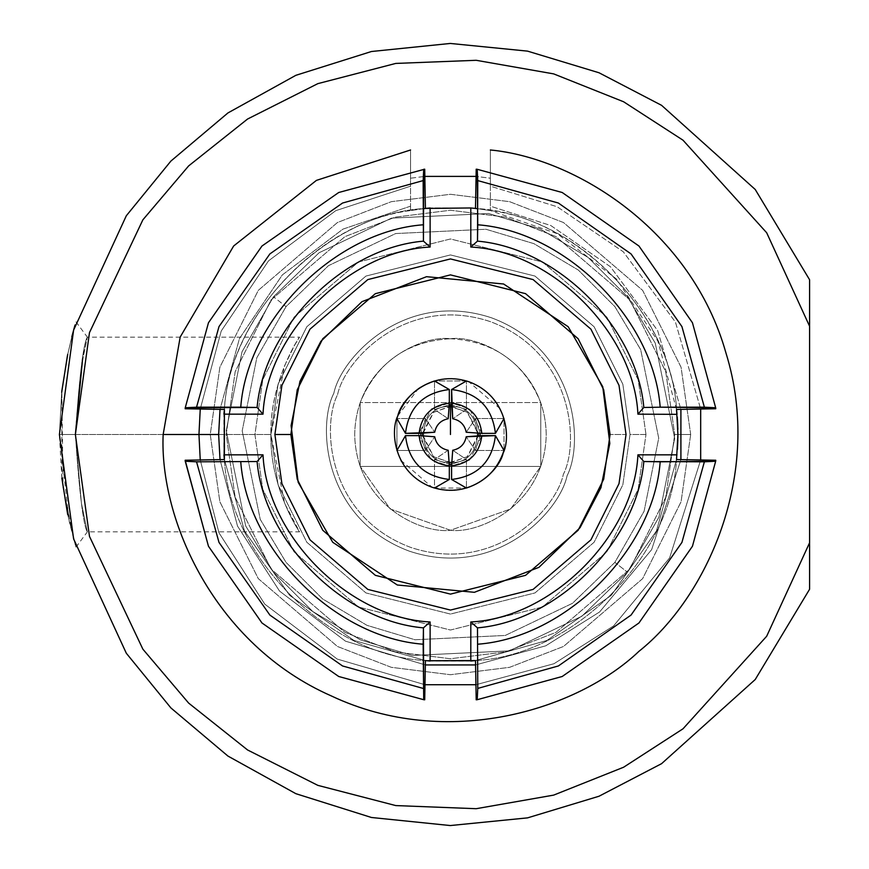 <?xml version="1.0" encoding="UTF-8"?>
<svg xmlns="http://www.w3.org/2000/svg" width="869" height="869" viewBox="0 0 869 869"><rect width="100%" height="100%" fill="white"/><g stroke="black" fill="none" stroke-linecap="round" stroke-linejoin="round"><path stroke-width="0.65" stroke-dasharray="4.34 3.26" d="M677.233 416.979L677.364 418.782M677.733 425.56L677.853 429.405M477.765 208.701L490.366 210.58C583.153 222.073 672.117 317.88 676.723 411.265L676.994 414.165M423.16 208.701L410.559 210.58L410.559 186.183L335.76 210.667L268.564 260.809L221.247 330.97L200.25 409.027L221.247 330.97L268.564 260.809L335.76 210.667L410.559 186.183L410.559 149.979L316.425 180.383L233.663 245.981L180.187 337.053L163.155 434.5C159.309 519.336 214.111 644.353 331.339 695.939C447.187 750.555 577.483 709.864 638.976 651.305C705.519 598.545 763.905 475.158 725.919 352.847C691.105 229.59 574.909 157.952 490.366 149.979C574.909 157.952 691.105 229.59 725.919 352.847C763.905 475.158 705.519 598.545 638.976 651.305C577.483 709.864 447.187 750.555 331.339 695.939C214.111 644.353 159.309 519.336 163.155 434.5L180.187 337.053L233.663 245.981L316.425 180.383L410.559 149.979L410.559 178.221L424.843 176.396L410.559 178.221L410.559 210.58C317.772 222.073 228.797 317.88 224.202 411.265L224.202 457.735M676.527 409.451L657.844 341.093L616.436 278.992L557.214 233.663L490.366 210.58L490.366 149.979L490.366 210.58L490.366 178.221L476.082 176.396L490.366 178.221L490.366 149.979L490.366 186.183L557.159 206.746L623.269 251.76L675.441 322.084L700.675 409.027L675.441 322.084L623.269 251.76L557.159 206.746L490.366 186.183L490.366 206.159L550.827 225.549L610.462 266.772L657.659 330.568L680.905 409.375L657.659 330.568L610.462 266.772L550.827 225.549L490.366 206.159L490.366 210.58L475.506 208.441C572.888 213.339 671.618 312.069 676.527 409.451C671.618 312.069 572.888 213.339 475.506 208.441M680.905 459.625L651.652 549.632L599.599 611.961L545.721 645.83L475.582 664.937L545.721 645.83L599.599 611.961L651.652 549.632L680.905 459.625M425.332 664.937L345.493 641.181L279.546 591.094L237.519 526.103L220.02 459.625L237.519 526.103L279.546 591.094L345.493 641.181L425.332 664.937M200.25 459.973L218.945 532.762L264.773 604.129L337.194 659.06L424.984 684.718L337.194 659.06L264.773 604.129L218.945 532.762L200.25 459.973M475.94 684.718L553.977 663.72L613.59 625.93L669.597 557.931L700.675 459.973L669.597 557.931L613.59 625.93L553.977 663.72L475.94 684.718M809.593 326.244L766.675 232.751L682.991 140.181L623.616 101.771L553.672 73.887L476.179 60.298L395.753 63.426L317.837 83.641L247.567 119.031L188.649 165.903L142.885 219.814L89.485 332.599L75.375 434.5L59.407 434.5L73.615 330.079L126.32 215.751L170.9 161.069L227.95 112.927L295.873 75.31L371.454 51.51L450.294 43.45L527.559 51.13L599.002 72.757L661.581 105.334L755.226 189.475L809.593 279.753L809.593 542.756L766.675 636.249L682.991 728.819L623.616 767.229L553.672 795.113L476.179 808.702L395.753 805.574L317.837 785.359L247.567 749.969L188.649 703.097L142.885 649.186L89.485 536.401L75.375 434.5L81.48 365.664L87.356 337.139L81.48 365.664L75.375 434.5C79.503 375.386 83.5 342.929 87.356 337.139C83.435 342.929 79.437 375.397 75.375 434.533C79.448 493.646 83.435 526.082 87.356 531.861C83.435 526.071 79.437 493.614 75.375 434.5L59.407 434.489L61.688 392.353L59.407 434.489L75.375 434.5L81.425 503.325L87.356 531.861L81.425 503.325L75.375 434.5L89.485 332.599L142.885 219.814L188.649 165.903L247.567 119.031L317.837 83.641L395.753 63.426L476.179 60.298L553.672 73.887L623.616 101.771L682.991 140.181L766.675 232.751L809.593 326.244L809.593 279.753L755.226 189.475L661.581 105.334L599.002 72.757L527.559 51.13L450.294 43.45L371.454 51.51L295.873 75.31L227.95 112.927L170.9 161.069L126.32 215.751L73.615 330.079L59.407 434.5L75.375 434.5L89.485 536.401L142.885 649.186L188.649 703.097L247.567 749.969L317.837 785.359L395.753 805.574L476.179 808.702L553.672 795.113L623.616 767.229L682.991 728.819L766.675 636.249L809.593 542.756L809.593 589.247L755.226 679.525L661.581 763.666L599.002 796.243L527.559 817.87L450.294 825.55L371.454 817.49L295.873 793.69L227.95 756.073L170.9 707.931L126.32 653.249L73.615 538.921L59.407 434.5L73.615 538.921L126.32 653.249L170.9 707.931L227.95 756.073L295.873 793.69L371.454 817.49L450.294 825.55L527.559 817.87L599.002 796.243L661.581 763.666L755.226 679.525L809.593 589.247L809.593 326.244M674.713 434.5L665.741 497.296L629.862 569.054L555.997 632.371L505.66 651.859L450.457 658.756L395.265 651.859L344.928 632.371L271.052 569.054L235.173 497.296L226.201 434.5L235.173 371.704L271.052 299.946L344.928 236.629L395.265 217.141L450.457 210.244L505.66 217.141L555.997 236.629L629.862 299.946L665.741 371.704L674.713 434.5L665.741 371.704L629.862 299.946L555.997 236.629L505.66 217.141L450.457 210.244L395.265 217.141L344.928 236.629L271.052 299.946L235.173 371.704L226.201 434.5L235.173 497.296L271.052 569.054L344.928 632.371L395.265 651.859L450.457 658.756L505.66 651.859L555.997 632.371L629.862 569.054L665.741 497.296L674.713 434.5L665.741 497.296L629.862 569.054L555.997 632.371L505.66 651.859L450.457 658.756L395.265 651.859L344.928 632.371L271.052 569.054L235.173 497.296L226.201 434.5L235.173 371.704L271.052 299.946L344.928 236.629L395.265 217.141L450.457 210.244L505.66 217.141L555.997 236.629L629.862 299.946L665.741 371.704L674.713 434.5L665.741 371.704L629.862 299.946L555.997 236.629L505.66 217.141L450.457 210.244L395.265 217.141L344.928 236.629L271.052 299.946L235.173 371.704L226.201 434.5L235.173 497.296L271.052 569.054L344.928 632.371L395.265 651.859L450.457 658.756L505.66 651.859L555.997 632.371L629.862 569.054L665.741 497.296L674.713 434.5L690.681 434.5L681.068 501.761L642.636 578.635L563.503 646.46L509.592 667.327L450.457 674.713L391.332 667.327L337.422 646.46L258.289 578.635L219.857 501.761L210.244 434.5L219.857 367.239L258.289 290.365L337.422 222.54L391.332 201.673L450.457 194.287L509.592 201.673L563.503 222.54L642.636 290.365L681.068 367.239L690.681 434.5L674.713 434.5M645.982 434.5L638.161 379.753L606.877 317.185L542.473 261.982L450.457 238.975L358.452 261.982L294.037 317.185L262.753 379.753L254.932 434.5L262.753 489.247L294.037 551.815L358.452 607.018L450.457 630.025L542.473 607.018L606.877 551.815L638.161 489.247L645.982 434.5L638.161 489.247L606.877 551.815L542.473 607.018L450.457 630.025L358.452 607.018L294.037 551.815L262.753 489.247L254.932 434.5L262.753 379.753L294.037 317.185L358.452 261.982L450.457 238.975L542.473 261.982L606.877 317.185L638.161 379.753L645.982 434.5L630.025 434.5L622.845 384.217L594.114 326.766L534.967 276.06L450.457 254.932L365.958 276.06L306.811 326.766L278.08 384.217L270.9 434.5L284.641 503.39L299.588 531.861L87.356 531.861L81.425 503.325L75.375 434.5L270.9 434.5C269.77 488.03 299.523 532.382 299.588 531.861C299.316 532.165 269.683 487.65 270.9 434.142C269.868 380.959 299.49 336.629 299.588 337.139C299.045 336.911 270.107 381.122 270.9 434.5L278.08 484.783L306.811 542.234L365.958 592.94L450.457 614.068L534.967 592.94L594.114 542.234L622.845 484.783L630.025 434.5L645.982 434.5M74.028 434.5L270.9 434.5L278.08 484.783L306.811 542.234L365.958 592.94L450.457 614.068L534.967 592.94L594.114 542.234L622.845 484.783L630.025 434.5L622.845 384.217L594.114 326.766L534.967 276.06L450.457 254.932L365.958 276.06L306.811 326.766L278.08 384.217L270.9 434.5L278.08 384.217L306.811 326.766L365.958 276.06L450.457 254.932L534.967 276.06L594.114 326.766L622.845 384.217L630.025 434.5L622.845 484.783L594.114 542.234L534.967 592.94L450.457 614.068L365.958 592.94L306.811 542.234L278.08 484.783L270.9 434.5L278.08 384.217L306.811 326.766L365.958 276.06L450.457 254.932L534.967 276.06L594.114 326.766L622.845 384.217L630.025 434.5L622.845 484.783L594.114 542.234L534.967 592.94L450.457 614.068L365.958 592.94L306.811 542.234L278.08 484.783L270.9 434.5L284.674 365.512L294.873 344.732L299.588 337.139L87.356 337.139L82.642 358.517M626.038 434.5L619.01 385.336L590.92 329.155L533.088 279.579L450.457 258.929L367.837 279.579L310.005 329.155L281.914 385.336L274.886 434.5L281.914 483.664L310.005 539.845L367.837 589.421L450.457 610.071L533.088 589.421L590.92 539.845L619.01 483.664L626.038 434.5L619.01 483.664L590.92 539.845L533.088 589.421L450.457 610.071L367.837 589.421L310.005 539.845L281.914 483.664L274.886 434.5L281.914 385.336L310.005 329.155L367.837 279.579L450.457 258.929L533.088 279.579L590.92 329.155L619.01 385.336L626.038 434.5L610.071 434.5L603.694 389.812L578.146 338.736L525.571 293.668L450.457 274.886L375.354 293.668L322.768 338.736L297.231 389.812L290.854 434.5L297.231 479.188L322.768 530.264L375.354 575.332L450.457 594.114L525.571 575.332L578.146 530.264L603.694 479.188L610.071 434.5L626.038 434.5M610.071 434.5L603.694 389.812L578.146 338.736L525.571 293.668L450.457 274.886L375.354 293.668L322.768 338.736L297.231 389.812L290.854 434.5L297.231 479.188L322.768 530.264L375.354 575.332L450.457 594.114L525.571 575.332L578.146 530.264L603.694 479.188L610.071 434.5L603.694 479.188L578.146 530.264L525.571 575.332L450.457 594.114L375.354 575.332L322.768 530.264L297.231 479.188L290.854 434.5L297.231 389.812L322.768 338.736L375.354 293.668L450.457 274.886L525.571 293.668L578.146 338.736L603.694 389.812L610.071 434.5L603.694 479.188L578.146 530.264L525.571 575.332L450.457 594.114L375.354 575.332L322.768 530.264L297.231 479.188L290.854 434.5L297.231 389.812L322.768 338.736L375.354 293.668L450.457 274.886L525.571 293.668L578.146 338.736L603.694 389.812L610.071 434.5L603.694 389.812L578.146 338.736L525.571 293.668L450.457 274.886L375.354 293.668L322.768 338.736L297.231 389.812L290.854 434.5L297.231 479.188L322.768 530.264L375.354 575.332L450.457 594.114L525.571 575.332L578.146 530.264L603.694 479.188L610.071 434.5L603.694 479.188L578.146 530.264L525.571 575.332L450.457 594.114L375.354 575.332L322.768 530.264L297.231 479.188L290.854 434.5L297.231 389.812L322.768 338.736L375.354 293.668L450.457 274.886L525.571 293.668L578.146 338.736L603.694 389.812L610.071 434.5M67.434 355.671L71.823 336.759L67.434 355.671M73.648 329.938L67.706 354.378L73.648 329.938M61.84 478.059L59.407 434.489L69.303 521.867L75.386 545.156L63.089 488.041L61.84 390.931L61.862 478.167M67.706 514.622L75.983 547.144L67.695 514.567M690.681 434.5L681.068 367.239L642.636 290.365L563.503 222.54L509.592 201.673L450.457 194.287L391.332 201.673L337.422 222.54L258.289 290.365L219.857 367.239L210.244 434.5L219.857 501.761L258.289 578.635L337.422 646.46L391.332 667.327L450.457 674.713L509.592 667.327L563.503 646.46L642.636 578.635L681.068 501.761L690.681 434.5M715.665 407.757L692.452 322.747L638.943 246.014L562.21 192.505L477.211 169.292L562.21 192.505L638.943 246.014L692.452 322.747L715.665 407.757M477.211 699.708L562.21 676.495L638.943 622.986L692.452 546.253L715.665 461.243L692.452 546.253L638.943 622.986L562.21 676.495L477.211 699.708M475.506 660.559C572.888 655.66 671.618 556.931 676.527 459.549C671.618 556.931 572.888 655.66 475.506 660.559L546.927 640.475L611.287 595.33L656.443 530.959L676.527 459.549L656.443 530.959L611.287 595.33L546.927 640.475L475.506 660.559M185.249 461.243L208.462 546.253L261.982 622.986L338.714 676.495L423.714 699.708L338.714 676.495L261.982 622.986L208.462 546.253L185.249 461.243M224.398 459.549C229.307 556.931 328.037 655.66 425.408 660.559C328.037 655.66 229.307 556.931 224.398 459.549L244.482 530.959L289.627 595.33L353.998 640.475L425.408 660.559L353.998 640.475L289.627 595.33L244.482 530.959L224.398 459.549M427.222 660.755L473.703 660.755M677.907 435.695L677.429 449.306M677.853 439.595L677.874 438.389M677.429 419.694L677.309 417.956M470.802 207.963L430.122 207.963L470.802 207.963M224.398 409.451C229.307 312.069 328.037 213.339 425.408 208.441C328.037 213.339 229.307 312.069 224.398 409.451M224.202 411.265C228.797 317.88 317.772 222.073 410.559 210.58L425.408 208.441M185.249 407.757L208.462 322.747L261.982 246.014L338.714 192.505L423.714 169.292L338.714 192.505L261.982 246.014L208.462 322.747L185.249 407.757M676.723 457.735L676.821 456.703M450.457 402.575L450.457 404.856L450.457 402.575L431.306 408.962L418.543 434.5L431.306 460.038L450.457 466.425L469.618 460.038L482.382 434.5L469.618 408.962L450.457 402.575L469.618 408.962L482.382 434.5L469.618 460.038L450.457 466.425L431.306 460.038L418.543 434.5L431.306 408.962L450.457 402.575M452.706 450.272L466.425 459.473L466.425 488.03L466.425 459.473L452.706 450.272M475.441 450.457L466.229 436.749L475.441 450.457L480.079 435.771L475.441 450.457L503.998 450.457L475.441 450.457M466.229 432.251L475.441 418.543L503.998 418.543L475.441 418.543L466.229 432.251M466.425 409.527L452.706 418.728L466.425 409.527L451.728 404.889L466.425 409.527L466.425 380.97L466.425 409.527M448.219 418.728L434.5 409.527L434.5 380.97L434.5 409.527L448.219 418.728M425.484 418.543L434.696 432.251L425.484 418.543L420.846 433.229L425.484 418.543L396.927 418.543L425.484 418.543M425.484 450.457L434.696 436.749L425.484 450.457L396.927 450.457L425.484 450.457L420.846 435.771L425.484 450.457M448.219 450.272L434.5 459.473L449.197 464.111L434.5 459.473L448.219 450.272M450.457 464.144L450.457 466.425L450.457 464.144M451.728 464.111L466.425 459.473L451.728 464.111M480.079 433.229L475.441 418.543L480.079 433.229M449.197 404.889L434.5 409.527L449.197 404.889M446.623 490.235L434.5 488.03L434.5 459.473L434.5 488.03L466.425 488.03L454.672 490.203M466.425 380.97L434.5 380.97L466.425 380.97C485.228 387.205 497.752 399.729 503.998 418.543L503.998 450.457L503.998 418.543L502.934 415.328M502.89 415.23L499.979 408.626M499.968 408.626L468.749 381.708M434.5 488.03C415.697 481.795 403.173 469.271 396.927 450.457L396.927 418.543L396.927 450.457L401.456 461.33M400.946 460.374L432.175 487.292M397.785 415.893L418.141 388.932M420.737 387.205L434.5 380.97M397.144 417.837L397.318 417.261M299.957 381.339L291.093 425.604L298.165 482.273L332.729 542.278L397.307 585L474.376 592.31L538.965 567.327L580.058 527.668L600.957 487.661L609.821 443.396L602.76 386.727L568.185 326.722L503.618 284L426.538 276.69L361.96 301.673L320.867 341.332L299.957 381.339L320.867 341.332L361.96 301.673L426.538 276.69L503.618 284L568.185 326.722L602.76 386.727L609.821 443.396L600.957 487.661L580.058 527.668L538.965 567.327L474.376 592.31L397.307 585L332.729 542.278L298.165 482.273L291.093 425.604L299.957 381.339M333.826 393.299C317.087 425.767 323.496 519.054 409.266 551.142C496.156 580.036 559.734 511.472 567.099 475.701C583.838 443.233 577.429 349.946 491.658 317.858C404.769 288.964 341.191 357.528 333.826 393.299C341.191 357.528 404.769 288.964 491.658 317.858C577.429 349.946 583.838 443.233 567.099 475.701C559.734 511.472 496.156 580.036 409.266 551.142C323.496 519.054 317.087 425.767 333.826 393.299C317.087 425.767 323.496 519.054 409.266 551.142C496.156 580.036 559.734 511.472 567.099 475.701C583.838 443.233 577.429 349.946 491.658 317.858C404.769 288.964 341.191 357.528 333.826 393.299C341.191 357.528 404.769 288.964 491.658 317.858C577.429 349.946 583.838 443.233 567.099 475.701C559.734 511.472 496.156 580.036 409.266 551.142C323.496 519.054 317.087 425.767 333.826 393.299M449.077 462.395L433.283 456.518L422.562 435.89M422.562 433.11L433.283 412.482L449.077 406.605M451.847 406.605L467.641 412.482L478.363 433.11M478.363 435.89L467.641 456.518L451.847 462.395M450.457 462.427L467.218 456.844L478.395 434.5L467.218 412.156L450.457 406.573L433.707 412.156L422.53 434.5L433.707 456.844L450.457 462.427C414.698 465.056 414.632 404.009 450.457 406.573C486.216 403.911 486.336 464.991 450.457 462.427C486.336 464.991 486.216 403.911 450.457 406.573C414.632 404.009 414.698 465.056 450.457 462.427M450.457 338.736C493.896 341.148 523.996 362.427 540.757 402.575L360.168 402.575C376.929 362.427 407.029 341.148 450.457 338.736C478.471 334.88 544.917 363.622 546.232 434.5C544.917 505.378 478.471 534.12 450.457 530.264C422.453 534.12 355.997 505.378 354.693 434.5C355.997 363.622 422.453 334.88 450.457 338.736C407.029 341.148 376.929 362.427 360.168 402.575L540.757 402.575L540.757 466.425L360.168 466.425L360.168 402.575L360.168 466.425L540.757 466.425L510.657 508.984L450.457 530.264L390.268 508.984L360.168 466.425L390.268 508.984L450.457 530.264L510.657 508.984L540.757 466.425L540.757 402.575C523.996 362.427 493.896 341.148 450.457 338.736C422.453 334.88 355.997 363.622 354.693 434.5C355.997 505.378 422.453 534.12 450.457 530.264C478.471 534.12 544.917 505.378 546.232 434.5C544.917 363.622 478.471 334.88 450.457 338.736M337.585 394.635C344.711 360.016 406.236 293.657 490.333 321.628C573.334 352.673 579.536 442.951 563.34 474.365C556.214 508.984 494.678 575.343 410.592 547.372C327.591 516.327 321.389 426.049 337.585 394.635C344.711 360.016 406.236 293.657 490.333 321.628C573.334 352.673 579.536 442.951 563.34 474.365C556.214 508.984 494.678 575.343 410.592 547.372C327.591 516.327 321.389 426.049 337.585 394.635C321.389 426.049 327.591 516.327 410.592 547.372C494.678 575.343 556.214 508.984 563.34 474.365C579.536 442.951 573.334 352.673 490.333 321.628C406.236 293.657 344.711 360.016 337.585 394.635C321.389 426.049 327.591 516.327 410.592 547.372C494.678 575.343 556.214 508.984 563.34 474.365C579.536 442.951 573.334 352.673 490.333 321.628C406.236 293.657 344.711 360.016 337.585 394.635M410.559 206.159L342.94 229.134L282.316 274.93L239.442 338.552L220.02 409.375L239.442 338.552L282.316 274.93L342.94 229.134L410.559 206.159L410.559 210.58L410.559 149.979L410.559 206.159M223.93 454.835L223.93 414.165M470.802 661.037L430.122 661.037M273.463 296.807L241.984 351.869L226.244 430.546L245.666 525.875L273.431 572.16L312.764 611.504L360.57 639.953L412.254 655.476L509.44 650.859L581.828 616.251L627.461 572.193L658.941 517.131L674.681 438.454L655.259 343.125L627.494 296.84L588.161 257.496L540.355 229.047L488.66 213.524L391.474 218.141L319.097 252.749L273.463 296.807L319.097 252.749L391.474 218.141L488.66 213.524L540.355 229.047L588.161 257.496L627.494 296.84L655.259 343.125L674.681 438.454L658.941 517.131L627.461 572.193L581.828 616.251L509.44 650.859L412.254 655.476L360.57 639.953L312.764 611.504L273.431 572.16L245.666 525.875L226.244 430.546L241.984 351.869L273.463 296.807L319.097 252.749L391.474 218.141L488.66 213.524L540.355 229.047L588.161 257.496L627.494 296.84L655.259 343.125L674.681 438.454L658.941 517.131L627.461 572.193L581.828 616.251L509.44 650.859L412.254 655.476L360.57 639.953L312.764 611.504L273.431 572.16L245.666 525.875L226.244 430.546L241.984 351.869L273.463 296.807L286.053 306.605L328.449 265.686L395.677 233.544L485.945 229.253L533.957 243.668L578.363 270.096L614.894 306.638L640.681 349.62L658.724 438.172L644.103 511.244L614.861 562.395L572.475 603.314L505.247 635.456L414.98 639.747L366.968 625.332L322.562 598.904L286.031 562.362L260.244 519.38L242.201 430.828L256.822 357.756L286.053 306.605L256.822 357.756L242.201 430.828L260.244 519.38L286.031 562.362L322.562 598.904L366.968 625.332L414.98 639.747L505.247 635.456L572.475 603.314L614.861 562.395L644.103 511.244L658.724 438.172L640.681 349.62L614.894 306.638L578.363 270.096L533.957 243.668L485.945 229.253L395.677 233.544L328.449 265.686L286.053 306.605L256.822 357.756L242.201 430.828L260.244 519.38L286.031 562.362L322.562 598.904L366.968 625.332L414.98 639.747L505.247 635.456L572.475 603.314L614.861 562.395L644.103 511.244L658.724 438.172L640.681 349.62L614.894 306.638L578.363 270.096L533.957 243.668L485.945 229.253L395.677 233.544L328.449 265.686L286.053 306.605L273.463 296.807L241.984 351.869L226.244 430.546L245.666 525.875L273.431 572.16L312.764 611.504L360.57 639.953L412.254 655.476L509.44 650.859L581.828 616.251L627.461 572.193L658.941 517.131L674.681 438.454L655.259 343.125L627.494 296.84L588.161 257.496L540.355 229.047L488.66 213.524L391.474 218.141L319.097 252.749L273.463 296.807M614.861 562.395L572.475 603.314L505.247 635.456L414.98 639.747L366.968 625.332L322.562 598.904L286.031 562.362L260.244 519.38L242.201 430.828L256.822 357.756L286.053 306.605L328.449 265.686L395.677 233.544L485.945 229.253L533.957 243.668L578.363 270.096L614.894 306.638L640.681 349.62L658.724 438.172L644.103 511.244L614.861 562.395L627.461 572.193L614.861 562.395M75.983 321.856L87.356 337.139M75.983 547.144L87.356 531.861"/><path stroke-width="1.3" d="M475.506 208.441L470.802 207.963L475.506 208.441L476.201 169.194L477.211 169.292L562.21 192.505L638.943 246.014L692.452 322.747L715.665 407.757L660.179 407.192L704.379 407.192L681.926 326.592L631.046 253.922L558.365 203.031L477.765 180.589L558.365 203.031L631.046 253.922L681.926 326.592L704.379 407.192L715.665 407.757L692.452 322.747L638.943 246.014L562.21 192.505L477.211 169.292L477.765 224.789C565.73 231.306 653.651 319.238 660.179 407.192L643.82 407.474L660.179 407.192C653.651 319.238 565.73 231.306 477.765 224.789L477.483 241.137C557.507 248.002 636.955 327.461 643.82 407.474L637.922 414.165L643.82 407.474C636.955 327.461 557.507 248.002 477.483 241.137L470.802 247.035C551.804 250.891 634.066 333.164 637.922 414.165L677.016 414.339L637.922 414.165C634.066 333.164 551.804 250.891 470.802 247.035L477.483 241.137L477.765 180.589L477.211 169.292L476.201 169.194L475.506 208.441L470.802 207.963L470.802 247.035L470.802 207.963L425.408 208.441L424.713 169.194L423.714 169.292L423.442 241.137L430.122 247.035L430.122 207.963L430.122 247.035C349.121 250.891 266.848 333.164 263.003 414.165L223.93 414.165L263.003 414.165C266.848 333.164 349.121 250.891 430.122 247.035L423.442 241.137L423.16 180.589L423.714 169.292L424.713 169.194L425.408 208.441L430.122 207.963L423.16 208.701M677.364 418.782L677.733 425.56M677.907 434.5L676.527 409.451L677.907 434.5L676.527 459.549L715.763 460.244L715.665 461.243L704.379 461.808L681.926 542.408L631.046 615.078L558.365 665.969L477.765 688.411L477.211 699.708L562.21 676.495L638.943 622.986L692.452 546.253L715.665 461.243L692.452 546.253L638.943 622.986L562.21 676.495L477.211 699.708L476.201 699.806L477.211 699.708L476.201 699.806L475.506 660.559L473.703 660.755L475.506 660.559L476.201 699.806L477.211 699.708L477.765 688.411L558.365 665.969L631.046 615.078L681.926 542.408L704.379 461.808L643.82 461.526L637.922 454.835L676.994 454.835L637.922 454.835C634.066 535.836 551.804 618.109 470.802 621.965C551.804 618.109 634.066 535.836 637.922 454.835L643.82 461.526C636.955 541.539 557.507 620.998 477.483 627.863C557.507 620.998 636.955 541.539 643.82 461.526L660.179 461.808C653.651 549.762 565.73 637.694 477.765 644.211C565.73 637.694 653.651 549.762 660.179 461.808L715.665 461.243L715.763 460.244L715.665 461.243L715.763 460.244L676.527 459.549L677.907 434.5M490.366 149.979C574.909 157.952 691.105 229.59 725.919 352.847C763.905 475.158 705.519 598.545 638.976 651.305C577.483 709.864 447.187 750.555 331.339 695.939C214.111 644.353 159.309 519.336 163.155 434.5L198.958 434.5L200.25 409.027L198.958 434.5L200.25 459.973L198.958 434.5L218.651 434.5L163.155 434.5C159.309 519.336 214.111 644.353 331.339 695.939C447.187 750.555 577.483 709.864 638.976 651.305C705.519 598.545 763.905 475.158 725.919 352.847C691.105 229.59 574.909 157.952 490.366 149.979M410.559 149.979L316.425 180.383L233.663 245.981L180.187 337.053L163.155 434.5L180.187 337.053L233.663 245.981L316.425 180.383L410.559 149.979M680.905 409.375L680.905 459.625L680.905 409.375M475.582 664.937L425.332 664.937L475.582 664.937M220.02 459.625L218.651 434.5L220.02 459.625M424.984 684.718L475.94 684.718L424.984 684.718M700.675 459.973L700.675 409.027L700.675 459.973M61.688 392.353L67.434 355.671L61.688 392.353M74.799 325.864L71.823 336.759L74.821 325.81M75.06 324.984L73.648 329.938L75.06 324.995M67.706 354.378L61.84 390.931L67.706 354.378M61.862 478.167L67.706 514.622M67.695 514.567L61.84 478.059M75.375 434.5L89.485 536.401L142.885 649.186L188.649 703.097L247.567 749.969L317.837 785.359L395.753 805.574L476.179 808.702L553.672 795.113L623.616 767.229L682.991 728.819L766.675 636.249L809.593 542.756L809.593 326.244L766.675 232.751L682.991 140.181L623.616 101.771L553.672 73.887L476.179 60.298L395.753 63.426L317.837 83.641L247.567 119.031L188.649 165.903L142.885 219.814L89.485 332.599L75.375 434.5L89.485 332.599L142.885 219.814L188.649 165.903L247.567 119.031L317.837 83.641L395.753 63.426L476.179 60.298L553.672 73.887L623.616 101.771L682.991 140.181L766.675 232.751L809.593 326.244L809.593 279.753L755.226 189.475L661.581 105.334L599.002 72.757L527.559 51.13L450.294 43.45L371.454 51.51L295.873 75.31L227.95 112.927L170.9 161.069L126.32 215.751L73.615 330.079L59.407 434.5L73.615 538.921L126.32 653.249L170.9 707.931L227.95 756.073L295.873 793.69L371.454 817.49L450.294 825.55L527.559 817.87L599.002 796.243L661.581 763.666L755.226 679.525L809.593 589.247L809.593 542.756L809.593 589.247L755.226 679.525L661.581 763.666L599.002 796.243L527.559 817.87L450.294 825.55L371.454 817.49L295.873 793.69L227.95 756.073L170.9 707.931L126.32 653.249L73.615 538.921L59.407 434.5L73.615 330.079L126.32 215.751L170.9 161.069L227.95 112.927L295.873 75.31L371.454 51.51L450.294 43.45L527.559 51.13L599.002 72.757L661.581 105.334L755.226 189.475L809.593 279.753L809.593 542.756L766.675 636.249L682.991 728.819L623.616 767.229L553.672 795.113L476.179 808.702L395.753 805.574L317.837 785.359L247.567 749.969L188.649 703.097L142.885 649.186L89.485 536.401L75.375 434.5L82.642 358.517M610.071 434.5L603.694 479.188L578.146 530.264L525.571 575.332L450.457 594.114L375.354 575.332L322.768 530.264L297.231 479.188L290.854 434.5L274.886 434.5L281.914 483.664L310.005 539.845L367.837 589.421L450.457 610.071L533.088 589.421L590.92 539.845L619.01 483.664L626.038 434.5L619.01 385.336L590.92 329.155L533.088 279.579L450.457 258.929L367.837 279.579L310.005 329.155L281.914 385.336L274.886 434.5L290.854 434.5L297.231 389.812L322.768 338.736L375.354 293.668L450.457 274.886L525.571 293.668L578.146 338.736L603.694 389.812L610.071 434.5L603.694 389.812L578.146 338.736L525.571 293.668L450.457 274.886L375.354 293.668L322.768 338.736L297.231 389.812L290.854 434.5L297.231 479.188L322.768 530.264L375.354 575.332L450.457 594.114L525.571 575.332L578.146 530.264L603.694 479.188L610.071 434.5M715.665 407.757L715.763 408.756L715.665 407.757L715.763 408.756L676.527 409.451L715.763 408.756L715.665 407.757M423.16 688.411L342.56 665.969L269.879 615.078L218.999 542.408L196.546 461.808L185.249 461.243L208.462 546.253L261.982 622.986L338.714 676.495L423.714 699.708L423.442 627.863L430.122 621.965L430.122 661.037L430.122 621.965C349.121 618.109 266.848 535.836 263.003 454.835C266.848 535.836 349.121 618.109 430.122 621.965L423.442 627.863C343.418 620.998 263.959 541.539 257.094 461.526C263.959 541.539 343.418 620.998 423.442 627.863L423.16 644.211C335.195 637.694 247.274 549.762 240.746 461.808C247.274 549.762 335.195 637.694 423.16 644.211L423.714 699.708L338.714 676.495L261.982 622.986L208.462 546.253L185.151 460.244L185.249 461.243L185.151 460.244L224.398 459.549L224.202 457.735L224.398 459.549L185.151 460.244L185.249 461.243L196.546 461.808L218.999 542.408L269.879 615.078L342.56 665.969L423.16 688.411M423.714 699.708L424.713 699.806L423.714 699.708M425.408 660.559L424.713 699.806L425.408 660.559L427.222 660.755L425.408 660.559M223.93 454.835L263.003 454.835L257.094 461.526L196.546 461.808L257.094 461.526L263.003 454.835L223.93 454.835L224.398 459.549L224.398 409.451L185.151 408.756L185.249 407.757L208.462 322.747L261.982 246.014L338.714 192.505L424.713 169.194L338.714 192.505L261.982 246.014L208.462 322.747L185.249 407.757L196.546 407.192L218.999 326.592L269.879 253.922L342.56 203.031L423.16 180.589L342.56 203.031L269.879 253.922L218.999 326.592L196.546 407.192L240.746 407.192C247.274 319.238 335.195 231.306 423.16 224.789C335.195 231.306 247.274 319.238 240.746 407.192L257.094 407.474C263.959 327.461 343.418 248.002 423.442 241.137C343.418 248.002 263.959 327.461 257.094 407.474L263.003 414.165L257.094 407.474L185.249 407.757L185.151 408.756L224.398 409.451L224.202 457.735M470.802 661.037L470.802 621.965L477.483 627.863L477.765 688.411L477.483 627.863L470.802 621.965L470.802 661.037L475.506 660.559L427.222 660.755L473.703 660.755M677.429 449.306L677.853 439.595M677.874 438.389L677.907 435.695M677.853 429.405L677.429 419.694M677.309 417.956L677.233 416.979M274.886 434.5L281.914 385.336L310.005 329.155L367.837 279.579L450.457 258.929L533.088 279.579L590.92 329.155L619.01 385.336L626.038 434.5L619.01 483.664L590.92 539.845L533.088 589.421L450.457 610.071L367.837 589.421L310.005 539.845L281.914 483.664L274.886 434.5M425.408 208.441L470.802 207.963L477.765 208.701M424.843 176.396L476.082 176.396L424.843 176.396M676.527 409.451L676.94 413.579M419.075 433.359L434.696 432.251C436.238 424.789 440.746 420.281 448.219 418.728L449.316 403.118C431.48 405.443 421.4 415.523 419.075 433.359C421.4 415.523 431.48 405.443 449.316 403.118L448.219 418.728C440.746 420.281 436.238 424.789 434.696 432.251L405.486 433.359L419.075 433.359M451.598 403.118L452.706 418.728C460.179 420.281 464.687 424.789 466.229 432.251L481.839 433.359C479.525 415.523 469.445 405.443 451.598 403.118C469.445 405.443 479.525 415.523 481.839 433.359L466.229 432.251C464.687 424.789 460.179 420.281 452.706 418.728L451.598 389.529L451.598 403.118M481.839 435.641L466.229 436.749C464.687 444.211 460.179 448.719 452.706 450.272L451.598 465.882C469.445 463.557 479.525 453.477 481.839 435.641C479.525 453.477 469.445 463.557 451.598 465.882L452.706 450.272C460.179 448.719 464.687 444.211 466.229 436.749L495.439 435.641L481.839 435.641M450.457 404.856L450.457 434.5L450.457 404.856M434.696 436.749L419.075 435.641C421.4 453.477 431.48 463.557 449.316 465.882L448.219 450.272C440.746 448.719 436.238 444.211 434.696 436.749C436.238 444.211 440.746 448.719 448.219 450.272L449.316 465.882C431.48 463.557 421.4 453.477 419.075 435.641L434.696 436.749M466.425 488.03L451.598 479.471L451.598 465.882L451.598 479.471C477.635 476.288 492.245 461.667 495.439 435.641L503.998 450.457L495.439 435.641C492.245 461.667 477.635 476.288 451.598 479.471L466.425 488.03C485.228 481.795 497.752 469.271 503.998 450.457C497.752 469.271 485.228 481.795 466.425 488.03M503.998 418.543L495.439 433.359L481.839 433.359L495.439 433.359C492.245 407.333 477.635 392.712 451.598 389.529L466.425 380.97L451.598 389.529C477.635 392.712 492.245 407.333 495.439 433.359L503.998 418.543M434.5 380.97L449.316 389.529L449.316 403.118L449.316 389.529C423.29 392.712 408.68 407.333 405.486 433.359L396.927 418.543L405.486 433.359C408.68 407.333 423.29 392.712 449.316 389.529L434.5 380.97C416.718 386.781 404.487 398.426 397.785 415.893C390.224 430.557 393.125 472.682 431.86 487.172C471.096 500.229 499.816 469.26 503.14 453.107C510.7 438.443 507.8 396.318 469.064 381.828C429.829 368.771 401.109 399.74 397.785 415.893C401.109 399.74 429.829 368.771 469.064 381.828C507.8 396.318 510.7 438.443 503.14 453.107C499.816 469.26 471.096 500.229 431.86 487.172C393.125 472.682 390.224 430.557 397.785 415.893L397.437 416.914M449.197 464.111L451.728 464.111L449.197 464.111M480.079 435.771L480.079 433.229L480.079 435.771M451.728 404.889L449.197 404.889L451.728 404.889M420.846 433.229L420.846 435.771L420.846 433.229M396.927 450.457L405.486 435.641L419.075 435.641L405.486 435.641C408.68 461.667 423.29 476.288 449.316 479.471L449.316 465.882L449.316 479.471L434.5 488.03L449.316 479.471C423.29 476.288 408.68 461.667 405.486 435.641L396.927 450.457M468.749 381.708L466.425 380.97M400.946 460.374L401.456 461.33M432.175 487.292L434.5 488.03M418.141 388.932L420.737 387.205M454.672 490.203L446.623 490.235M396.927 418.543L397.144 417.837M299.957 381.339L291.093 425.604L298.165 482.273L332.729 542.278L397.307 585L474.376 592.31L538.965 567.327L580.058 527.668L600.957 487.661L609.821 443.396L602.76 386.727L568.185 326.722L503.618 284L426.538 276.69L361.96 301.673L320.867 341.332L299.957 381.339L320.867 341.332L361.96 301.673L426.538 276.69L503.618 284L568.185 326.722L602.76 386.727L609.821 443.396L600.957 487.661L580.058 527.668L538.965 567.327L474.376 592.31L397.307 585L332.729 542.278L298.165 482.273L291.093 425.604L299.957 381.339M451.847 462.395L449.077 462.395M422.562 435.89L422.562 433.11M449.077 406.605L451.847 406.605M478.363 433.11L478.363 435.89M220.02 409.375L218.651 434.5L220.02 409.375M223.93 414.165L224.202 411.265M430.122 661.037L427.222 660.755"/></g></svg>
